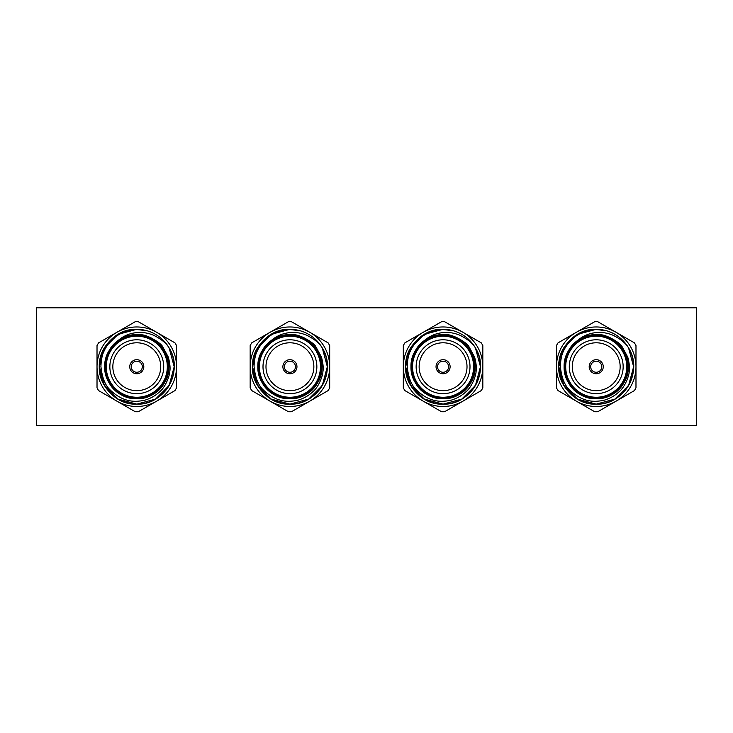 <?xml version="1.0" encoding="UTF-8"?>
<svg xmlns="http://www.w3.org/2000/svg" width="733" height="733" viewBox="0 0 733 733"><rect width="100%" height="100%" fill="white"/><g stroke="black" fill="none" stroke-linecap="round" stroke-linejoin="round"><path stroke-width="1.1" d="M594.637 321.732A45.025 45.025 0 0 1 596.213 321.695A45.025 45.025 0 0 1 597.798 321.732L616.096 332.296A39.756 39.756 0 0 0 556.457 366.72A39.756 39.756 0 0 0 616.096 401.153L597.798 411.717A45.025 45.025 0 0 1 596.213 411.754A45.025 45.025 0 0 1 594.637 411.717L558.042 390.588A45.025 45.025 0 0 1 556.457 387.858L556.457 345.591A45.025 45.025 0 0 1 558.042 342.861L594.637 321.732M596.213 361.186A5.534 5.534 0 0 0 590.679 366.72A5.534 5.534 0 0 0 596.213 372.263A5.534 5.534 0 0 0 601.756 366.72A5.534 5.534 0 0 0 596.213 361.186M596.213 335.302A31.427 31.427 0 0 1 627.64 366.72A31.427 31.427 0 0 1 596.213 398.147A31.427 31.427 0 0 1 564.795 366.72A31.427 31.427 0 0 1 596.213 335.302A31.427 31.427 0 0 0 564.795 366.72A31.427 31.427 0 0 0 596.213 398.147M596.213 342.787A23.942 23.942 0 0 0 572.281 366.72A23.942 23.942 0 0 0 596.213 390.662A23.942 23.942 0 0 0 620.155 366.72A23.942 23.942 0 0 0 596.213 342.787M596.213 339.791A26.929 26.929 0 0 0 569.284 366.72A26.929 26.929 0 0 0 596.213 393.658A26.929 26.929 0 0 0 623.151 366.72A26.929 26.929 0 0 0 596.213 339.791M563.824 348.019L577.512 334.33L596.213 329.319L577.512 334.33L563.824 348.019L558.812 366.72L563.824 385.43L577.512 399.119L596.213 404.13L614.914 399.119L628.612 385.43L633.624 366.72L628.593 347.992C643.556 371.292 623.893 405.404 596.213 404.13L614.914 399.119L628.612 385.43L633.624 366.72L628.593 347.992L633.624 366.72L628.612 385.43L614.914 399.119L596.213 404.13L614.914 399.119L628.612 385.43L633.624 366.72L628.593 347.992L633.624 366.72L628.612 385.43L614.914 399.119L596.213 404.13C582.112 403.617 571.319 397.387 563.824 385.43C548.898 362.111 568.561 328.045 596.213 329.319L606.191 330.675L596.213 329.538C586.107 330.116 577.833 333.57 571.383 339.91C569.651 341.056 564.575 348.129 563.512 351.098C561.716 354.415 560.653 359.518 560.342 366.427C561.505 377.77 564.731 385.723 569.999 390.304C578.025 397.982 586.766 401.638 596.213 401.272C600.767 400.988 604.111 400.41 606.246 399.531C611.175 397.772 615.445 395.197 619.055 391.816C625.084 386.997 629.106 375.708 629.235 371.484C629.867 368.122 629.381 363.348 627.769 357.145L622.207 346.892C620.356 342.393 604.203 333.607 599.869 334.926L596.213 334.724C588.791 334.789 582.149 337.116 576.285 341.679C581.855 336.355 588.498 333.332 596.213 332.599C601.903 332.031 607.556 332.947 613.182 335.338C620.732 339.095 625.872 343.31 628.593 347.992L633.624 366.72L628.612 385.43L614.923 399.119L596.213 404.13A37.401 37.401 0 0 0 628.593 347.992L633.624 366.72L628.612 385.43L614.914 399.119L596.213 404.13C582.112 403.617 571.319 397.387 563.824 385.43C548.898 362.111 568.561 328.045 596.213 329.319L606.191 330.675A37.401 37.401 0 0 0 596.213 329.319L606.191 330.675A37.401 37.401 0 0 1 628.593 347.992L633.624 366.72L628.612 385.43L614.914 399.119L596.213 404.13C567.36 405.596 548.018 368.672 565.198 345.82A37.401 37.401 0 0 0 564.676 346.627M563.824 385.43L577.512 399.119L596.213 404.13C582.112 403.617 571.319 397.387 563.824 385.43C548.898 362.111 568.561 328.045 596.213 329.319L606.191 330.675M596.213 404.13C568.561 405.404 548.898 371.338 563.824 348.019C571.319 336.062 582.112 329.832 596.213 329.319C568.561 328.045 548.898 362.111 563.824 385.43C571.319 397.387 582.112 403.617 596.213 404.13C568.561 405.404 548.898 371.338 563.824 348.019C571.319 336.062 582.112 329.832 596.213 329.319C573.728 328.815 554.432 351.235 559.49 373.784M596.213 398.44A31.721 31.721 0 0 0 627.934 366.72A31.721 31.721 0 0 0 596.213 335.008A31.721 31.721 0 0 0 564.502 366.72A31.721 31.721 0 0 0 596.213 398.44M596.213 359.692A7.028 7.028 0 0 0 589.185 366.72A7.028 7.028 0 0 0 596.213 373.757A7.028 7.028 0 0 0 603.25 366.72A7.028 7.028 0 0 0 596.213 359.692M441.495 321.732A45.025 45.025 0 0 1 443.071 321.695A45.025 45.025 0 0 1 444.656 321.732L462.954 332.296A39.756 39.756 0 0 0 403.315 366.72A39.756 39.756 0 0 0 462.954 401.153L444.656 411.717A45.025 45.025 0 0 1 443.071 411.754A45.025 45.025 0 0 1 441.495 411.717L404.891 390.588A45.025 45.025 0 0 1 403.315 387.858L403.315 345.591A45.025 45.025 0 0 1 404.891 342.861L441.495 321.732M443.071 361.186A5.534 5.534 0 0 0 437.537 366.72A5.534 5.534 0 0 0 443.071 372.263A5.534 5.534 0 0 0 448.605 366.72A5.534 5.534 0 0 0 443.071 361.186M443.071 335.302A31.427 31.427 0 0 1 474.498 366.72A31.427 31.427 0 0 1 443.071 398.147A31.427 31.427 0 0 1 411.644 366.72A31.427 31.427 0 0 1 443.071 335.302A31.427 31.427 0 0 0 411.644 366.72A31.427 31.427 0 0 0 443.071 398.147M443.071 342.787A23.942 23.942 0 0 0 419.139 366.72A23.942 23.942 0 0 0 443.071 390.662A23.942 23.942 0 0 0 467.013 366.72A23.942 23.942 0 0 0 443.071 342.787M443.071 339.791A26.929 26.929 0 0 0 416.142 366.72A26.929 26.929 0 0 0 443.071 393.658A26.929 26.929 0 0 0 470 366.72A26.929 26.929 0 0 0 443.071 339.791M443.071 404.13C415.419 405.404 395.747 371.338 410.682 348.019C418.167 336.062 428.97 329.832 443.071 329.319C415.419 328.045 395.747 362.111 410.682 385.43C418.167 397.387 428.97 403.617 443.071 404.13C428.97 403.617 418.167 397.387 410.682 385.43C395.747 362.111 415.419 328.045 443.071 329.319C415.419 328.045 395.747 362.111 410.682 385.43C418.167 397.387 428.97 403.617 443.071 404.13C428.97 403.617 418.167 397.387 410.682 385.43C395.747 362.111 415.419 328.045 443.071 329.319L424.37 334.33L410.682 348.019L405.67 366.72L410.682 385.43L424.37 399.119L443.071 404.13L461.772 399.119L475.46 385.43L480.472 366.72L475.442 347.992C490.404 371.292 470.742 405.404 443.071 404.13L461.772 399.119L475.46 385.43L480.472 366.72L475.442 347.992L480.472 366.72L475.46 385.43L461.772 399.119L443.071 404.13L461.772 399.119L475.46 385.43L480.472 366.72L475.442 347.992L480.472 366.72L475.46 385.43L461.772 399.119L443.071 404.13C428.97 403.617 418.167 397.387 410.682 385.43C395.747 362.111 415.419 328.045 443.071 329.319L453.049 330.675L443.071 329.538C432.965 330.116 424.682 333.57 418.241 339.91C416.5 341.056 411.433 348.129 410.37 351.098C408.565 354.415 407.511 359.518 407.2 366.427C408.363 377.77 411.579 385.723 416.857 390.304C424.883 397.982 433.624 401.638 443.071 401.272C447.625 400.988 450.969 400.41 453.104 399.531C458.033 397.772 462.303 395.197 465.904 391.816C471.942 386.997 475.964 375.708 476.093 371.484C476.716 368.122 476.23 363.348 474.627 357.145L469.065 346.892C467.214 342.393 451.061 333.607 446.718 334.926L443.071 334.724C435.64 334.789 428.997 337.116 423.143 341.679C428.704 336.355 435.347 333.332 443.071 332.599C448.761 332.031 454.414 332.947 460.04 335.338C467.59 339.095 472.73 343.31 475.442 347.992L480.472 366.72L475.46 385.43L461.772 399.119L443.071 404.13A37.401 37.401 0 0 0 475.442 347.992L480.472 366.72L475.46 385.43L461.772 399.119L443.071 404.13C428.97 403.617 418.167 397.387 410.682 385.43C395.747 362.111 415.419 328.045 443.071 329.319L453.049 330.675A37.401 37.401 0 0 0 443.071 329.319L453.049 330.675A37.401 37.401 0 0 1 475.442 347.992L480.472 366.72L475.46 385.43L461.772 399.119L443.071 404.13C414.209 405.596 394.876 368.672 412.056 345.82A37.401 37.401 0 0 0 411.525 346.627M406.339 373.784C401.281 351.235 420.586 328.815 443.071 329.319L453.049 330.675M443.071 398.44A31.721 31.721 0 0 0 474.792 366.72A31.721 31.721 0 0 0 443.071 335.008A31.721 31.721 0 0 0 411.35 366.72A31.721 31.721 0 0 0 443.071 398.44M443.071 359.692A7.028 7.028 0 0 0 436.043 366.72A7.028 7.028 0 0 0 443.071 373.757A7.028 7.028 0 0 0 450.108 366.72A7.028 7.028 0 0 0 443.071 359.692M288.344 321.732A45.025 45.025 0 0 1 289.929 321.695A45.025 45.025 0 0 1 291.505 321.732L309.802 332.296A39.756 39.756 0 0 0 250.173 366.72A39.756 39.756 0 0 0 309.802 401.153L291.505 411.717A45.025 45.025 0 0 1 289.929 411.754A45.025 45.025 0 0 1 288.344 411.717L251.749 390.588A45.025 45.025 0 0 1 250.173 387.858L250.173 345.591A45.025 45.025 0 0 1 251.749 342.861L288.344 321.732M289.929 361.186A5.534 5.534 0 0 0 284.395 366.72A5.534 5.534 0 0 0 289.929 372.263A5.534 5.534 0 0 0 295.463 366.72A5.534 5.534 0 0 0 289.929 361.186M289.929 335.302A31.427 31.427 0 0 1 321.356 366.72A31.427 31.427 0 0 1 289.929 398.147A31.427 31.427 0 0 1 258.502 366.72A31.427 31.427 0 0 1 289.929 335.302A31.427 31.427 0 0 0 258.502 366.72A31.427 31.427 0 0 0 289.929 398.147M289.929 342.787A23.942 23.942 0 0 0 265.987 366.72A23.942 23.942 0 0 0 289.929 390.662A23.942 23.942 0 0 0 313.861 366.72A23.942 23.942 0 0 0 289.929 342.787M289.929 339.791A26.929 26.929 0 0 0 263 366.72A26.929 26.929 0 0 0 289.929 393.658A26.929 26.929 0 0 0 316.858 366.72A26.929 26.929 0 0 0 289.929 339.791M289.929 404.13C262.277 405.404 242.605 371.338 257.54 348.019C265.025 336.062 275.819 329.832 289.929 329.319C262.277 328.045 242.605 362.111 257.54 385.43C265.025 397.387 275.819 403.617 289.929 404.13C275.819 403.617 265.025 397.387 257.54 385.43C242.605 362.111 262.277 328.045 289.929 329.319C262.277 328.045 242.605 362.111 257.54 385.43C265.025 397.387 275.819 403.617 289.929 404.13C275.819 403.617 265.025 397.387 257.54 385.43C242.605 362.111 262.277 328.045 289.929 329.319L271.228 334.33L257.54 348.019L252.528 366.72L257.54 385.43L271.228 399.119L289.929 404.13L308.63 399.119L322.318 385.43L327.33 366.72L322.3 347.992C337.262 371.292 317.6 405.404 289.929 404.13L308.63 399.119L322.318 385.43L327.33 366.72L322.3 347.992L327.33 366.72L322.318 385.43L308.63 399.119L289.929 404.13L308.63 399.119L322.318 385.43L327.33 366.72L322.3 347.992L327.33 366.72L322.318 385.43L308.63 399.119L289.929 404.13C275.819 403.617 265.025 397.387 257.54 385.43C242.605 362.111 262.277 328.045 289.929 329.319L299.907 330.675L289.929 329.538C279.823 330.116 271.54 333.57 265.089 339.91C263.358 341.056 258.291 348.129 257.228 351.098C255.423 354.415 254.369 359.518 254.058 366.427C255.221 377.77 258.437 385.723 263.715 390.304C271.741 397.982 280.473 401.638 289.929 401.272C294.474 400.988 297.818 400.41 299.953 399.531C304.891 397.772 309.161 395.197 312.762 391.816C318.791 386.997 322.813 375.708 322.941 371.484C323.574 368.122 323.088 363.348 321.485 357.145L315.923 346.892C314.063 342.393 297.91 333.607 293.576 334.926L289.929 334.724C282.498 334.789 275.855 337.116 270.001 341.679C275.562 336.355 282.205 333.332 289.929 332.599C295.619 332.031 301.272 332.947 306.898 335.338C314.448 339.095 319.579 343.31 322.3 347.992L327.33 366.72L322.318 385.43L308.63 399.119L289.929 404.13A37.401 37.401 0 0 0 322.3 347.992L327.33 366.72L322.318 385.43L308.63 399.119L289.929 404.13C275.819 403.617 265.025 397.387 257.54 385.43C242.605 362.111 262.277 328.045 289.929 329.319L299.907 330.675A37.401 37.401 0 0 0 289.929 329.319L299.907 330.675A37.401 37.401 0 0 1 322.3 347.992L327.33 366.72L322.318 385.43L308.63 399.119L289.929 404.13C261.067 405.596 241.725 368.672 258.914 345.82A37.401 37.401 0 0 0 258.382 346.627M253.197 373.784C248.139 351.235 267.435 328.815 289.929 329.319L299.907 330.675M289.929 398.44A31.721 31.721 0 0 0 321.65 366.72A31.721 31.721 0 0 0 289.929 335.008A31.721 31.721 0 0 0 258.208 366.72A31.721 31.721 0 0 0 289.929 398.44M289.929 359.692A7.028 7.028 0 0 0 282.892 366.72A7.028 7.028 0 0 0 289.929 373.757A7.028 7.028 0 0 0 296.957 366.72A7.028 7.028 0 0 0 289.929 359.692M135.202 321.732A45.025 45.025 0 0 1 136.787 321.695A45.025 45.025 0 0 1 138.363 321.732L156.66 332.296A39.756 39.756 0 0 0 97.022 366.72A39.756 39.756 0 0 0 156.66 401.153L138.363 411.717A45.025 45.025 0 0 1 136.787 411.754A45.025 45.025 0 0 1 135.202 411.717L98.607 390.588A45.025 45.025 0 0 1 97.022 387.858L97.022 345.591A45.025 45.025 0 0 1 98.607 342.861L135.202 321.732M136.787 361.186A5.534 5.534 0 0 0 131.244 366.72A5.534 5.534 0 0 0 136.787 372.263A5.534 5.534 0 0 0 142.321 366.72A5.534 5.534 0 0 0 136.787 361.186M136.787 335.302A31.427 31.427 0 0 1 168.205 366.72A31.427 31.427 0 0 1 136.787 398.147A31.427 31.427 0 0 1 105.36 366.72A31.427 31.427 0 0 1 136.787 335.302A31.427 31.427 0 0 0 105.36 366.72A31.427 31.427 0 0 0 136.787 398.147M136.787 342.787A23.942 23.942 0 0 0 112.845 366.72A23.942 23.942 0 0 0 136.787 390.662A23.942 23.942 0 0 0 160.719 366.72A23.942 23.942 0 0 0 136.787 342.787M136.787 339.791A26.929 26.929 0 0 0 109.849 366.72A26.929 26.929 0 0 0 136.787 393.658A26.929 26.929 0 0 0 163.716 366.72A26.929 26.929 0 0 0 136.787 339.791M136.787 404.13C109.125 405.404 89.463 371.338 104.388 348.019C111.883 336.062 122.677 329.832 136.787 329.319C109.125 328.045 89.463 362.111 104.388 385.43C111.883 397.387 122.677 403.617 136.787 404.13C122.677 403.617 111.883 397.387 104.388 385.43C89.463 362.111 109.125 328.045 136.787 329.319C109.125 328.045 89.463 362.111 104.388 385.43C111.883 397.387 122.677 403.617 136.787 404.13C122.677 403.617 111.883 397.387 104.388 385.43C89.463 362.111 109.125 328.045 136.787 329.319L118.086 334.33L104.388 348.019L99.376 366.72L104.388 385.43L118.077 399.119L136.787 404.13L155.488 399.119L169.176 385.43L174.188 366.72L169.158 347.992C184.12 371.292 164.458 405.404 136.787 404.13L155.488 399.119L169.176 385.43L174.188 366.72L169.158 347.992L174.188 366.72L169.176 385.43L155.488 399.119L136.787 404.13L155.488 399.119L169.176 385.43L174.188 366.72L169.158 347.992L174.188 366.72L169.176 385.43L155.488 399.119L136.787 404.13C122.677 403.617 111.883 397.387 104.388 385.43C89.463 362.111 109.125 328.045 136.787 329.319L146.756 330.675L136.787 329.538C126.672 330.116 118.398 333.57 111.947 339.91C110.216 341.056 105.14 348.129 104.077 351.098C102.281 354.415 101.218 359.518 100.916 366.427C102.079 377.77 105.295 385.723 110.573 390.304C118.59 397.982 127.331 401.638 136.787 401.272C141.332 400.988 144.676 400.41 146.811 399.531C151.749 397.772 156.01 395.197 159.62 391.816C165.649 386.997 169.671 375.708 169.799 371.484C170.432 368.122 169.946 363.348 168.333 357.145L162.772 346.892C160.921 342.393 144.768 333.607 140.434 334.926L136.787 334.724C129.356 334.789 122.713 337.116 116.859 341.679C122.42 336.355 129.063 333.332 136.787 332.599C142.468 332.031 148.121 332.947 153.747 335.338C161.306 339.095 166.437 343.31 169.158 347.992L174.188 366.72L169.176 385.43L155.488 399.119L136.787 404.13A37.401 37.401 0 0 0 169.158 347.992L174.188 366.72L169.176 385.43L155.488 399.119L136.787 404.13C122.677 403.617 111.883 397.387 104.388 385.43C89.463 362.111 109.125 328.045 136.787 329.319L146.756 330.675A37.401 37.401 0 0 0 136.787 329.319L146.756 330.675A37.401 37.401 0 0 1 169.158 347.992L174.188 366.72L169.176 385.43L155.488 399.119L136.787 404.13C107.925 405.596 88.583 368.672 105.763 345.82A37.401 37.401 0 0 0 105.24 346.627M100.055 373.784C94.997 351.235 114.293 328.815 136.787 329.319L146.756 330.675M136.787 398.44A31.721 31.721 0 0 0 168.498 366.72A31.721 31.721 0 0 0 136.787 335.008A31.721 31.721 0 0 0 105.066 366.72A31.721 31.721 0 0 0 136.787 398.44M136.787 359.692A7.028 7.028 0 0 0 129.75 366.72A7.028 7.028 0 0 0 136.787 373.757A7.028 7.028 0 0 0 143.815 366.72A7.028 7.028 0 0 0 136.787 359.692M140.058 307.823L592.942 307.823M176.543 366.72A39.756 39.756 0 0 0 156.66 332.296L174.958 342.861A45.025 45.025 0 0 1 176.543 345.591L176.543 387.858A45.025 45.025 0 0 1 174.958 390.588L156.66 401.153A39.756 39.756 0 0 0 176.543 366.72M116.859 341.679C131.537 329.245 155.469 334.294 164.504 350.722C177.276 370.669 160.445 399.815 136.787 398.725C113.12 399.815 96.289 370.669 109.07 350.722C115.475 340.488 124.711 335.155 136.787 334.724C160.445 333.634 177.276 362.78 164.504 382.727C153.609 403.764 119.955 403.764 109.07 382.727C96.289 362.78 113.12 333.634 136.787 334.724C148.854 335.155 158.09 340.488 164.504 350.722C177.276 370.669 160.445 399.815 136.787 398.725C124.711 398.294 115.475 392.961 109.07 382.727C96.289 362.78 113.12 333.634 136.787 334.724C160.445 333.634 177.276 362.78 164.504 382.727C158.09 392.961 148.854 398.294 136.787 398.725C113.12 399.815 96.289 370.669 109.07 350.722C119.955 329.685 153.609 329.685 164.504 350.722C177.276 370.669 160.445 399.815 136.787 398.725C124.711 398.294 115.475 392.961 109.07 382.727C96.289 362.78 113.12 333.634 136.787 334.724C160.445 333.634 177.276 362.78 164.504 382.727C158.09 392.961 148.854 398.294 136.787 398.725C124.711 398.294 115.475 392.961 109.07 382.727C96.289 362.78 113.12 333.634 136.787 334.724C160.445 333.634 177.276 362.78 164.504 382.727C153.609 403.764 119.955 403.764 109.07 382.727C103.408 372.062 103.408 361.387 109.07 350.722C119.955 329.685 153.609 329.685 164.504 350.722C177.276 370.669 160.445 399.815 136.787 398.725C113.12 399.815 96.289 370.669 109.07 350.722C119.955 329.685 153.609 329.685 164.504 350.722C170.157 361.387 170.157 372.062 164.504 382.727C153.609 403.764 119.955 403.764 109.07 382.727C96.289 362.78 113.12 333.634 136.787 334.724C124.711 335.155 115.475 340.488 109.07 350.722C96.289 370.669 113.12 399.815 136.787 398.725C160.445 399.815 177.276 370.669 164.504 350.722C153.609 329.685 119.955 329.685 109.07 350.722C96.289 370.669 113.12 399.815 136.787 398.725C160.445 399.815 177.276 370.669 164.504 350.722C153.609 329.685 119.955 329.685 109.07 350.722C103.408 361.387 103.408 372.062 109.07 382.727C119.955 403.764 153.609 403.764 164.504 382.727C177.276 362.78 160.445 333.634 136.787 334.724C113.12 333.634 96.289 362.78 109.07 382.727C115.475 392.961 124.711 398.294 136.787 398.725C148.854 398.294 158.09 392.961 164.504 382.727C177.276 362.78 160.445 333.634 136.787 334.724C113.12 333.634 96.289 362.78 109.07 382.727C115.475 392.961 124.711 398.294 136.787 398.725C160.445 399.815 177.276 370.669 164.504 350.722C153.609 329.685 119.955 329.685 109.07 350.722C96.289 370.669 113.12 399.815 136.787 398.725C148.854 398.294 158.09 392.961 164.504 382.727C177.276 362.78 160.445 333.634 136.787 334.724C124.711 335.155 115.475 340.488 109.07 350.722C96.289 370.669 113.12 399.815 136.787 398.725C148.854 398.294 158.09 392.961 164.504 382.727C177.276 362.78 160.445 333.634 136.787 334.724C124.711 335.155 115.475 340.488 109.07 350.722C96.289 370.669 113.12 399.815 136.787 398.725C160.445 399.815 177.276 370.669 164.504 350.722C153.609 329.685 119.955 329.685 109.07 350.722C103.408 361.387 103.408 372.062 109.07 382.727C119.955 403.764 153.609 403.764 164.504 382.727C176.213 364.035 162.818 336.658 140.434 334.926L154.425 340.02L164.504 350.722L168.792 366.72L164.504 382.727L152.785 394.436L136.787 398.725M329.685 366.72A39.756 39.756 0 0 0 309.802 332.296L328.109 342.861A45.025 45.025 0 0 1 329.685 345.591L329.685 387.858A45.025 45.025 0 0 1 328.109 390.588L309.802 401.153A39.756 39.756 0 0 0 329.685 366.72M270.001 341.679C284.679 329.245 308.611 334.294 317.646 350.722C330.418 370.669 313.587 399.815 289.929 398.725C266.262 399.815 249.431 370.669 262.212 350.722C268.617 340.488 277.862 335.155 289.929 334.724C313.587 333.634 330.418 362.78 317.646 382.727C306.761 403.764 273.097 403.764 262.212 382.727C249.431 362.78 266.262 333.634 289.929 334.724C301.996 335.155 311.232 340.488 317.646 350.722C330.418 370.669 313.587 399.815 289.929 398.725C277.862 398.294 268.617 392.961 262.212 382.727C249.431 362.78 266.262 333.634 289.929 334.724C313.587 333.634 330.418 362.78 317.646 382.727C311.232 392.961 301.996 398.294 289.929 398.725C266.262 399.815 249.431 370.669 262.212 350.722C273.097 329.685 306.761 329.685 317.646 350.722C330.418 370.669 313.587 399.815 289.929 398.725C277.862 398.294 268.617 392.961 262.212 382.727C249.431 362.78 266.262 333.634 289.929 334.724C313.587 333.634 330.418 362.78 317.646 382.727C311.232 392.961 301.996 398.294 289.929 398.725C277.862 398.294 268.617 392.961 262.212 382.727C249.431 362.78 266.262 333.634 289.929 334.724C313.587 333.634 330.418 362.78 317.646 382.727C306.761 403.764 273.097 403.764 262.212 382.727C256.55 372.062 256.55 361.387 262.212 350.722C273.097 329.685 306.761 329.685 317.646 350.722C330.418 370.669 313.587 399.815 289.929 398.725C266.262 399.815 249.431 370.669 262.212 350.722C273.097 329.685 306.761 329.685 317.646 350.722C323.308 361.387 323.308 372.062 317.646 382.727C306.761 403.764 273.097 403.764 262.212 382.727C249.431 362.78 266.262 333.634 289.929 334.724C277.862 335.155 268.617 340.488 262.212 350.722C249.431 370.669 266.262 399.815 289.929 398.725C313.587 399.815 330.418 370.669 317.646 350.722C306.761 329.685 273.097 329.685 262.212 350.722C249.431 370.669 266.262 399.815 289.929 398.725C313.587 399.815 330.418 370.669 317.646 350.722C306.761 329.685 273.097 329.685 262.212 350.722C256.55 361.387 256.55 372.062 262.212 382.727C273.097 403.764 306.761 403.764 317.646 382.727C330.418 362.78 313.587 333.634 289.929 334.724C266.262 333.634 249.431 362.78 262.212 382.727C268.617 392.961 277.862 398.294 289.929 398.725C301.996 398.294 311.232 392.961 317.646 382.727C330.418 362.78 313.587 333.634 289.929 334.724C266.262 333.634 249.431 362.78 262.212 382.727C268.617 392.961 277.862 398.294 289.929 398.725C313.587 399.815 330.418 370.669 317.646 350.722C306.761 329.685 273.097 329.685 262.212 350.722C249.431 370.669 266.262 399.815 289.929 398.725C301.996 398.294 311.232 392.961 317.646 382.727C330.418 362.78 313.587 333.634 289.929 334.724C277.862 335.155 268.617 340.488 262.212 350.722C249.431 370.669 266.262 399.815 289.929 398.725C301.996 398.294 311.232 392.961 317.646 382.727C330.418 362.78 313.587 333.634 289.929 334.724C277.862 335.155 268.617 340.488 262.212 350.722C249.431 370.669 266.262 399.815 289.929 398.725C313.587 399.815 330.418 370.669 317.646 350.722C306.761 329.685 273.097 329.685 262.212 350.722C256.55 361.387 256.55 372.062 262.212 382.727C273.097 403.764 306.761 403.764 317.646 382.727C329.364 364.035 315.96 336.658 293.576 334.926L307.576 340.02L317.646 350.722L321.934 366.72L317.646 382.727L305.927 394.436L289.929 398.725M482.827 366.72A39.756 39.756 0 0 0 462.954 332.296L481.251 342.861A45.025 45.025 0 0 1 482.827 345.591L482.827 387.858A45.025 45.025 0 0 1 481.251 390.588L462.954 401.153A39.756 39.756 0 0 0 482.827 366.72M423.143 341.679C437.821 329.245 461.753 334.294 470.788 350.722C483.569 370.669 466.738 399.815 443.071 398.725C419.413 399.815 402.582 370.669 415.354 350.722C421.768 340.488 431.004 335.155 443.071 334.724C466.738 333.634 483.569 362.78 470.788 382.727C459.903 403.764 426.24 403.764 415.354 382.727C402.582 362.78 419.413 333.634 443.071 334.724C455.138 335.155 464.383 340.488 470.788 350.722C483.569 370.669 466.738 399.815 443.071 398.725C431.004 398.294 421.768 392.961 415.354 382.727C402.582 362.78 419.413 333.634 443.071 334.724C466.738 333.634 483.569 362.78 470.788 382.727C464.383 392.961 455.138 398.294 443.071 398.725C419.413 399.815 402.582 370.669 415.354 350.722C426.24 329.685 459.903 329.685 470.788 350.722C483.569 370.669 466.738 399.815 443.071 398.725C431.004 398.294 421.768 392.961 415.354 382.727C402.582 362.78 419.413 333.634 443.071 334.724C466.738 333.634 483.569 362.78 470.788 382.727C464.383 392.961 455.138 398.294 443.071 398.725C431.004 398.294 421.768 392.961 415.354 382.727C402.582 362.78 419.413 333.634 443.071 334.724C466.738 333.634 483.569 362.78 470.788 382.727C459.903 403.764 426.24 403.764 415.354 382.727C409.692 372.062 409.692 361.387 415.354 350.722C426.24 329.685 459.903 329.685 470.788 350.722C483.569 370.669 466.738 399.815 443.071 398.725C419.413 399.815 402.582 370.669 415.354 350.722C426.24 329.685 459.903 329.685 470.788 350.722C476.45 361.387 476.45 372.062 470.788 382.727C459.903 403.764 426.24 403.764 415.354 382.727C402.582 362.78 419.413 333.634 443.071 334.724C431.004 335.155 421.768 340.488 415.354 350.722C402.582 370.669 419.413 399.815 443.071 398.725C466.738 399.815 483.569 370.669 470.788 350.722C459.903 329.685 426.24 329.685 415.354 350.722C402.582 370.669 419.413 399.815 443.071 398.725C466.738 399.815 483.569 370.669 470.788 350.722C459.903 329.685 426.24 329.685 415.354 350.722C409.692 361.387 409.692 372.062 415.354 382.727C426.24 403.764 459.903 403.764 470.788 382.727C483.569 362.78 466.738 333.634 443.071 334.724C419.413 333.634 402.582 362.78 415.354 382.727C421.768 392.961 431.004 398.294 443.071 398.725C455.138 398.294 464.383 392.961 470.788 382.727C483.569 362.78 466.738 333.634 443.071 334.724C419.413 333.634 402.582 362.78 415.354 382.727C421.768 392.961 431.004 398.294 443.071 398.725C466.738 399.815 483.569 370.669 470.788 350.722C459.903 329.685 426.24 329.685 415.354 350.722C402.582 370.669 419.413 399.815 443.071 398.725C455.138 398.294 464.383 392.961 470.788 382.727C483.569 362.78 466.738 333.634 443.071 334.724C431.004 335.155 421.768 340.488 415.354 350.722C402.582 370.669 419.413 399.815 443.071 398.725C455.138 398.294 464.383 392.961 470.788 382.727C483.569 362.78 466.738 333.634 443.071 334.724C431.004 335.155 421.768 340.488 415.354 350.722C402.582 370.669 419.413 399.815 443.071 398.725C466.738 399.815 483.569 370.669 470.788 350.722C459.903 329.685 426.24 329.685 415.354 350.722C409.692 361.387 409.692 372.062 415.354 382.727C426.24 403.764 459.903 403.764 470.788 382.727C482.506 364.035 469.111 336.658 446.718 334.926L460.718 340.02L470.788 350.722L475.076 366.72L470.788 382.727L459.078 394.436L443.071 398.725M635.978 366.72A39.756 39.756 0 0 0 616.096 332.296L634.393 342.861A45.025 45.025 0 0 1 635.978 345.591L635.978 387.858A45.025 45.025 0 0 1 634.393 390.588L616.096 401.153A39.756 39.756 0 0 0 635.978 366.72M576.285 341.679C590.963 329.245 614.905 334.294 623.93 350.722C636.711 370.669 619.88 399.815 596.213 398.725C572.555 399.815 555.724 370.669 568.496 350.722C574.91 340.488 584.146 335.155 596.213 334.724C619.88 333.634 636.711 362.78 623.93 382.727C613.045 403.764 579.391 403.764 568.496 382.727C555.724 362.78 572.555 333.634 596.213 334.724C608.289 335.155 617.525 340.488 623.93 350.722C636.711 370.669 619.88 399.815 596.213 398.725C584.146 398.294 574.91 392.961 568.496 382.727C555.724 362.78 572.555 333.634 596.213 334.724C619.88 333.634 636.711 362.78 623.93 382.727C617.525 392.961 608.289 398.294 596.213 398.725C572.555 399.815 555.724 370.669 568.496 350.722C579.391 329.685 613.045 329.685 623.93 350.722C636.711 370.669 619.88 399.815 596.213 398.725C584.146 398.294 574.91 392.961 568.496 382.727C555.724 362.78 572.555 333.634 596.213 334.724C619.88 333.634 636.711 362.78 623.93 382.727C617.525 392.961 608.289 398.294 596.213 398.725C584.146 398.294 574.91 392.961 568.496 382.727C555.724 362.78 572.555 333.634 596.213 334.724C619.88 333.634 636.711 362.78 623.93 382.727C613.045 403.764 579.391 403.764 568.496 382.727C562.843 372.062 562.843 361.387 568.496 350.722C579.391 329.685 613.045 329.685 623.93 350.722C636.711 370.669 619.88 399.815 596.213 398.725C572.555 399.815 555.724 370.669 568.496 350.722C579.391 329.685 613.045 329.685 623.93 350.722C629.592 361.387 629.592 372.062 623.93 382.727C613.045 403.764 579.391 403.764 568.496 382.727C555.724 362.78 572.555 333.634 596.213 334.724C584.146 335.155 574.91 340.488 568.496 350.722C555.724 370.669 572.555 399.815 596.213 398.725C619.88 399.815 636.711 370.669 623.93 350.722C613.045 329.685 579.391 329.685 568.496 350.722C555.724 370.669 572.555 399.815 596.213 398.725C619.88 399.815 636.711 370.669 623.93 350.722C613.045 329.685 579.391 329.685 568.496 350.722C562.843 361.387 562.843 372.062 568.496 382.727C579.391 403.764 613.045 403.764 623.93 382.727C636.711 362.78 619.88 333.634 596.213 334.724C572.555 333.634 555.724 362.78 568.496 382.727C574.91 392.961 584.146 398.294 596.213 398.725C608.289 398.294 617.525 392.961 623.93 382.727C636.711 362.78 619.88 333.634 596.213 334.724C572.555 333.634 555.724 362.78 568.496 382.727C574.91 392.961 584.146 398.294 596.213 398.725C619.88 399.815 636.711 370.669 623.93 350.722C613.045 329.685 579.391 329.685 568.496 350.722C555.724 370.669 572.555 399.815 596.213 398.725C608.289 398.294 617.525 392.961 623.93 382.727C636.711 362.78 619.88 333.634 596.213 334.724C584.146 335.155 574.91 340.488 568.496 350.722C555.724 370.669 572.555 399.815 596.213 398.725C608.289 398.294 617.525 392.961 623.93 382.727C636.711 362.78 619.88 333.634 596.213 334.724C584.146 335.155 574.91 340.488 568.496 350.722C555.724 370.669 572.555 399.815 596.213 398.725C619.88 399.815 636.711 370.669 623.93 350.722C613.045 329.685 579.391 329.685 568.496 350.722C562.843 361.387 562.843 372.062 568.496 382.727C579.391 403.764 613.045 403.764 623.93 382.727C635.648 364.035 622.253 336.658 599.869 334.926L613.86 340.02L623.93 350.722L628.218 366.72L623.93 382.727L612.22 394.436L596.213 398.725M36.65 425.626L696.35 425.626L696.35 307.823L36.65 307.823L36.65 425.626M596.213 397.249A30.529 30.529 0 0 0 626.742 366.72A30.529 30.529 0 0 0 596.213 336.2A30.529 30.529 0 0 0 565.693 366.72A30.529 30.529 0 0 0 596.213 397.249M443.071 397.249A30.529 30.529 0 0 0 473.6 366.72A30.529 30.529 0 0 0 443.071 336.2A30.529 30.529 0 0 0 412.542 366.72A30.529 30.529 0 0 0 443.071 397.249M289.929 397.249A30.529 30.529 0 0 0 320.458 366.72A30.529 30.529 0 0 0 289.929 336.2A30.529 30.529 0 0 0 259.4 366.72A30.529 30.529 0 0 0 289.929 397.249M136.787 397.249A30.529 30.529 0 0 0 167.307 366.72A30.529 30.529 0 0 0 136.787 336.2A30.529 30.529 0 0 0 106.258 366.72A30.529 30.529 0 0 0 136.787 397.249"/></g></svg>
